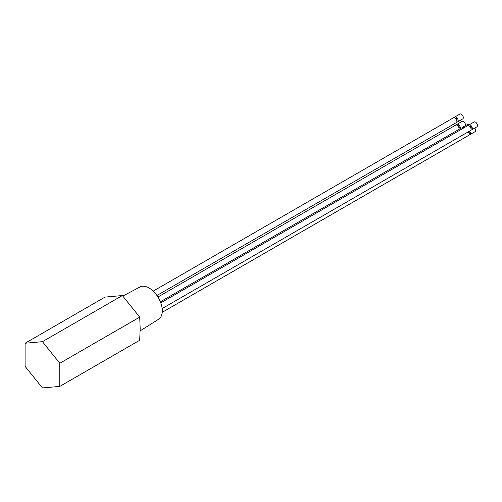 <?xml version="1.0" encoding="UTF-8"?>
<svg xmlns="http://www.w3.org/2000/svg" width="502" height="502" viewBox="0 0 502 502"><rect width="100%" height="100%" fill="white"/><g stroke="black" fill="none" stroke-linecap="round" stroke-linejoin="round"><path stroke-width="0.75" d="M162.228 312.307L468.567 135.44A2.817 1.625 -120 0 0 469.15 134.153A2.817 1.625 -120 0 0 468.322 131.806M469.15 134.072L469.709 133.752A1.318 0.759 -120 0 0 469.916 132.697A1.318 0.759 -120 0 0 469.05 131.537A1.318 0.759 -120 0 0 468.912 131.468M156.931 295.49L456.305 122.645A2.817 1.625 -120 0 0 456.732 120.392A2.817 1.625 -120 0 0 454.894 117.907A2.817 1.625 -120 0 0 453.488 117.769L153.21 291.129M162.152 308.567L470.474 130.564A2.817 1.625 -120 0 0 470.907 128.305A2.817 1.625 -120 0 0 469.063 125.82A2.817 1.625 -120 0 0 467.657 125.682L160.772 302.863M462.769 128.506A2.817 1.625 -120 0 0 461.074 128.173L160.364 301.79M458.972 129.384A2.817 1.625 -120 0 0 459.079 128.7A2.817 1.625 -120 0 0 457.849 125.864A2.817 1.625 -120 0 0 455.678 125.111L157.935 297.008M122.821 296.054L140.014 286.981A18.624 10.755 60 0 1 149.119 288.016A18.624 10.755 60 0 1 161.23 304.243A18.624 10.755 60 0 1 158.638 319.228L140.146 330.862M469.056 134.8A2.817 1.625 -120 0 0 469.853 134.699A2.817 1.625 -120 0 0 469.608 131.06M469.853 134.699L474.992 131.731A2.817 1.625 -120 0 0 474.748 128.092M25.1 343.224L105 297.096L122.35 295.546L139.7 317.132L140.171 328.421L139.7 340.262L59.801 386.396L42.45 387.946L25.1 366.36L25.1 343.224L42.45 341.674L122.35 295.546M456.801 120.631L456.839 120.605A1.318 0.759 -120 0 0 457.04 119.551A1.318 0.759 -120 0 0 456.18 118.39A1.318 0.759 -120 0 0 455.521 118.321L455.483 118.346M470.97 128.543L471.008 128.525A1.318 0.759 -120 0 0 471.209 127.464A1.318 0.759 -120 0 0 470.349 126.303A1.318 0.759 -120 0 0 469.69 126.24L469.652 126.266M458.991 127.96L459.023 127.941A1.318 0.759 -120 0 0 459.292 127.339A1.318 0.759 -120 0 0 458.721 126.015A1.318 0.759 -120 0 0 457.705 125.657L457.667 125.682M456.789 122.005A2.817 1.625 -120 0 0 457.586 121.904A2.817 1.625 -120 0 0 458.169 120.618A2.817 1.625 -120 0 0 456.939 117.782A2.817 1.625 -120 0 0 454.768 117.022A2.817 1.625 -120 0 0 454.285 117.663M457.586 121.904L462.731 118.936A2.817 1.625 -120 0 0 463.315 117.65A2.817 1.625 -120 0 0 462.085 114.814A2.817 1.625 -120 0 0 459.914 114.054L454.768 117.022M470.964 129.924A2.817 1.625 -120 0 0 471.761 129.823A2.817 1.625 -120 0 0 472.194 127.564A2.817 1.625 -120 0 0 470.349 125.08A2.817 1.625 -120 0 0 468.943 124.942A2.817 1.625 -120 0 0 468.454 125.582M471.761 129.823L476.9 126.855A2.817 1.625 -120 0 0 477.333 124.596A2.817 1.625 -120 0 0 475.494 122.111A2.817 1.625 -120 0 0 474.083 121.973L468.943 124.942M464.055 127.765A2.817 1.625 -120 0 0 462.355 127.433A2.817 1.625 -120 0 0 461.871 128.073M469.194 124.797A2.817 1.625 -120 0 0 467.5 124.465L462.355 127.433M460.259 128.644A2.817 1.625 -120 0 0 458.376 124.509A2.817 1.625 -120 0 0 456.964 124.364A2.817 1.625 -120 0 0 456.481 125.004M465.398 125.676A2.817 1.625 -120 0 0 463.515 121.54A2.817 1.625 -120 0 0 462.11 121.396L456.964 124.364M139.7 317.132L59.801 363.26L59.801 386.396M42.45 341.674L59.801 363.26"/></g></svg>
